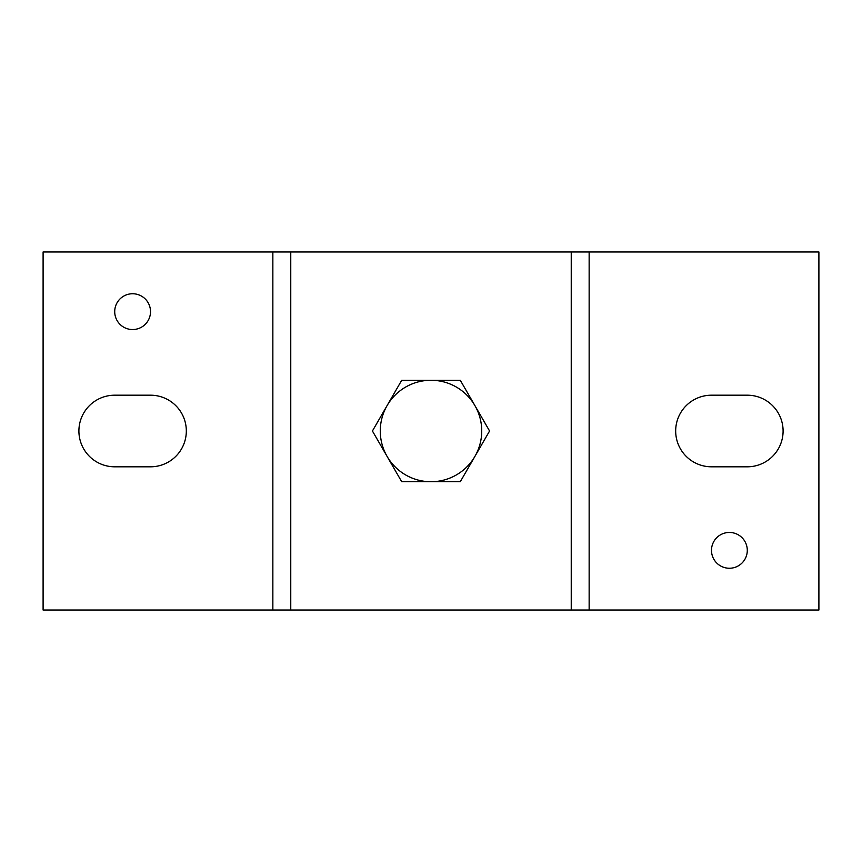 <?xml version="1.0" encoding="UTF-8"?>
<svg xmlns="http://www.w3.org/2000/svg" width="862" height="862" viewBox="0 0 862 862"><rect width="100%" height="100%" fill="white"/><g stroke="black" fill="none" stroke-linecap="round" stroke-linejoin="round"><path stroke-width="1.29" d="M114.711 466.805A35.805 35.805 0 0 1 78.905 431A35.805 35.805 0 0 1 114.711 395.195L150.516 395.195A35.805 35.805 0 0 1 186.321 431A35.805 35.805 0 0 1 150.516 466.805L114.711 466.805M711.484 466.805A35.805 35.805 0 0 1 675.679 431A35.805 35.805 0 0 1 711.484 395.195L747.289 395.195A35.805 35.805 0 0 1 783.095 431A35.805 35.805 0 0 1 747.289 466.805L711.484 466.805M747.289 550.355A17.908 17.908 0 0 1 720.438 565.86A17.908 17.908 0 0 1 720.438 534.849A17.908 17.908 0 0 1 747.289 550.355M150.516 311.645A17.908 17.908 0 0 1 123.665 327.151A17.908 17.908 0 0 1 123.665 296.14A17.908 17.908 0 0 1 150.516 311.645M43.1 610.027L43.1 251.973L272.855 251.973L272.855 610.027L43.1 610.027M589.145 610.027L589.145 251.973L818.9 251.973L818.9 610.027L272.855 610.027M589.145 251.973L272.855 251.973M401.714 380.271L460.286 380.271L489.573 431L460.286 481.729L401.714 481.729L372.427 431L401.714 380.271L460.286 380.271L489.573 431L474.93 456.364A50.729 50.729 0 0 0 431 380.271A50.729 50.729 0 0 0 387.07 405.636L401.714 380.271M460.286 481.729L431 481.729A50.729 50.729 0 0 0 474.93 456.364L460.286 481.729M401.714 481.729L387.07 456.364A50.729 50.729 0 0 0 431 481.729L401.714 481.729M372.427 431L387.07 405.636A50.729 50.729 0 0 0 387.07 456.364L372.427 431M290.763 251.973L290.763 610.027M571.237 251.973L571.237 610.027"/></g></svg>
